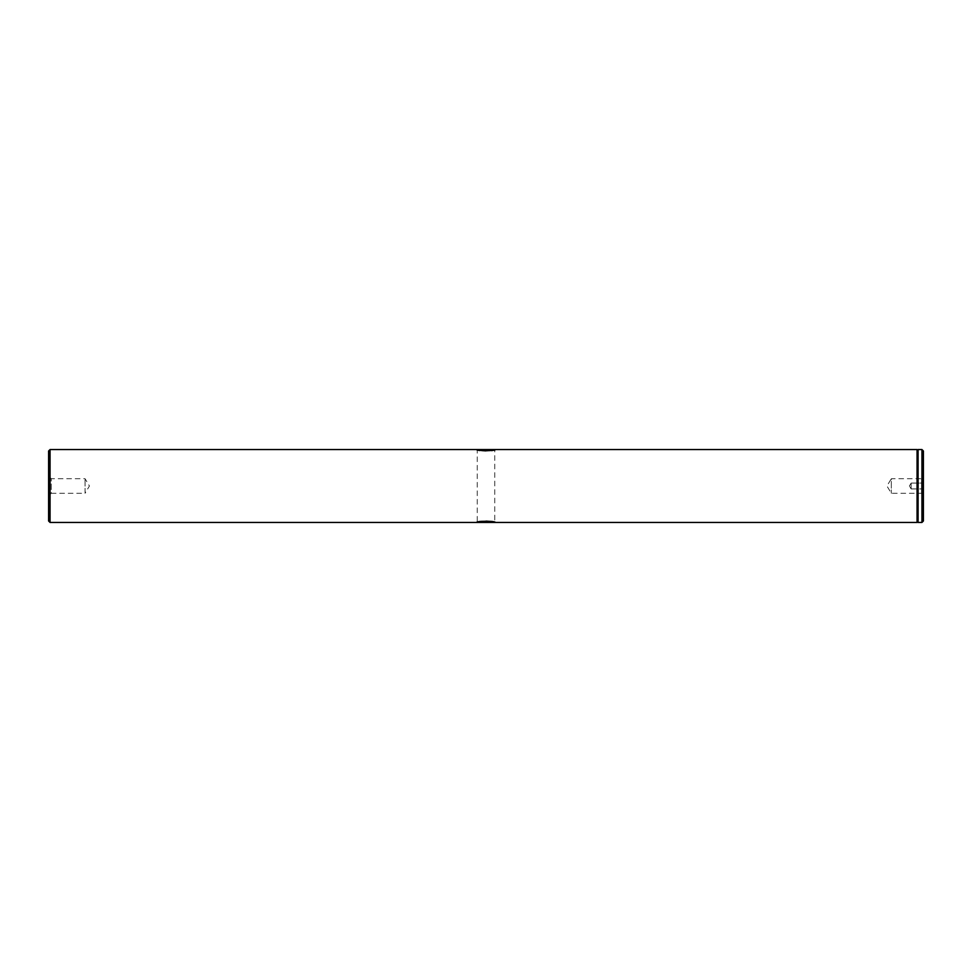 <?xml version="1.0" encoding="UTF-8"?>
<svg xmlns="http://www.w3.org/2000/svg" width="972" height="972" viewBox="0 0 972 972"><rect width="100%" height="100%" fill="white"/><g stroke="black" fill="none" stroke-linecap="round" stroke-linejoin="round"><path stroke-width="0.73" stroke-dasharray="4.86 3.65" d="M477.252 450.072L476.547 449.55L477.252 450.072L477.252 521.928C476.717 520.555 495.283 520.555 494.748 521.928L494.748 450.072C495.258 451.445 476.754 451.445 477.252 450.072C476.717 451.445 495.283 451.445 494.748 450.072L495.453 449.55M477.252 521.928L476.547 522.45L477.252 521.928C476.754 520.555 495.258 520.555 494.748 521.928L495.453 522.45M492.67 521.818L489.645 521.357M486 521.162L482.513 521.344M479.293 521.818L476.547 522.45M922.088 483.084L922.671 482.501L922.671 489.499L922.671 482.501L922.671 489.499L922.671 482.501L922.671 489.499L922.088 483.084L922.088 488.916L922.088 483.084L911.153 483.084L922.088 483.084M923.4 520.992L923.4 451.008M922.671 486L922.671 462.672L922.671 486M911.153 488.916L922.088 488.916L911.153 488.916L911.153 483.084L911.153 488.916L911.153 483.084L911.153 488.916L909.403 486L911.153 483.084L909.403 486L911.153 488.916M922.671 494.311L921.65 493.29L921.65 478.71L891.324 478.71L891.324 493.29L891.324 478.71L886.938 486L891.324 493.29L921.65 493.29L921.65 478.71L922.671 477.689L922.671 494.311L922.671 477.689M49.475 476.96L51.224 478.71L51.224 493.29L85.05 493.29L85.05 478.71L85.05 493.29L89.436 486L85.05 478.71L51.224 478.71L51.224 493.29L49.475 495.04L49.475 476.96L49.475 495.04M48.6 451.008L48.6 520.992M49.475 486L49.475 465.734L49.475 486M921.942 449.55L921.942 522.45M50.058 522.45L50.058 449.55M918.078 522.45L918.078 449.55M917.568 521.575L917.568 450.425M917.058 522.45L917.058 449.55M486 450.838L489.426 450.656M922.671 474.725L922.671 473.486M922.525 473.486L922.671 472.72M922.525 472.72L922.525 474.725M922.525 471.189L922.525 473.34M922.671 473.34L922.525 472.428M922.671 472.428L922.525 468.395M922.671 468.395L922.525 469.197M922.671 469.197L922.525 469.804M922.671 469.573L922.525 471.602M922.671 475.794L922.525 468.504L922.525 475.794M49.475 498.478L49.475 499.96M49.766 503.059L49.475 496.206L49.766 503.059M49.475 496.206L49.475 502.706L49.766 496.206M49.766 499.96L49.475 496.85M49.766 496.85L49.766 498.478M49.766 500.714L49.766 498.587M49.475 498.587L49.766 496.097M49.475 496.097L49.475 500.714M922.671 462.672L923.4 461.943M49.475 465.734L48.6 464.859M49.475 506.266L48.6 507.141M922.671 509.328L923.4 510.057"/><path stroke-width="1.46" d="M489.426 450.656L495.453 449.55C496.036 450.935 475.964 450.935 476.547 449.55L477.276 449.732M476.547 522.45C475.964 521.065 496.036 521.065 495.453 522.45L492.67 521.818M489.645 521.357L486 521.162M482.513 521.344L479.293 521.818M921.942 449.55L923.4 451.008L923.4 520.992L921.942 522.45L921.942 449.55L918.078 449.55L918.078 522.45L921.942 522.45M50.058 522.45L48.6 520.992L48.6 451.008L50.058 449.55L50.058 522.45L917.058 522.45L917.058 449.55L50.058 449.55M917.058 449.55L918.078 522.45M477.301 449.744L479.318 450.182M479.342 450.194L482.379 450.644M482.513 450.656L486 450.838M917.568 521.575L917.058 522.45M917.568 450.425L918.078 449.55"/></g></svg>
